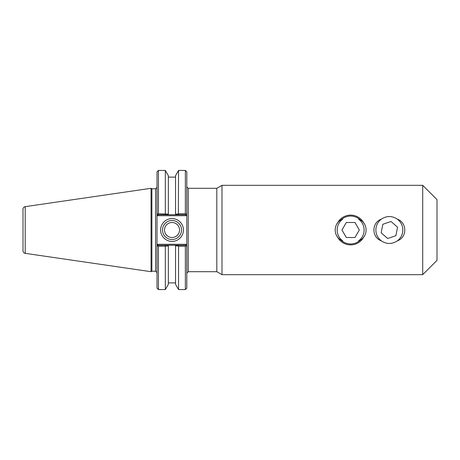 <?xml version="1.0" encoding="UTF-8"?>
<svg xmlns="http://www.w3.org/2000/svg" width="460" height="460" viewBox="0 0 460 460"><rect width="100%" height="100%" fill="white"/><g stroke="black" fill="none" stroke-linecap="round" stroke-linejoin="round"><path stroke-width="0.69" d="M358.593 240.867A13.461 13.461 0 0 0 358.593 219.132C368.575 222.64 368.575 237.36 358.593 240.867M342.694 219.132A13.461 13.461 0 0 0 342.694 240.867C332.718 237.36 332.718 222.64 342.694 219.132M397.296 240.867A13.461 13.461 0 0 0 397.296 219.132C407.272 222.64 407.272 237.36 397.296 240.867C391.995 244.317 386.693 244.317 381.392 240.867C371.416 237.36 371.416 222.64 381.392 219.132A13.461 13.461 0 0 0 381.392 240.867M381.392 219.132C386.693 215.683 391.995 215.683 397.296 219.132M186.8 213.561L186.8 171.856L185.368 170.43L185.368 213.814L186.018 214.343L186.8 213.561L186.018 214.343L186.8 213.561L186.8 214.906L186.8 213.561L185.604 214.751L178.716 214.751L178.342 214.118L175.542 214.124L175.542 214.751L175.542 175.657L178.56 170.43L178.342 214.118M186.001 244.294L157.809 244.294L157.015 245.094L157.015 246.439L157.015 213.561L158.205 214.751L168.348 214.751L168.348 214.124L158.441 213.814L157.797 214.343L157.015 213.561L157.015 214.906L157.809 215.705L186.001 215.705L186.8 214.906L186.8 246.439L186.8 245.094L186.001 244.294L185.604 245.249L175.542 245.249L175.542 245.876L178.342 245.881L178.716 245.249M186.8 273.131L188.226 271.699L188.226 188.301L216.821 188.301L216.821 271.699L221.984 274.677L422.705 274.677L422.705 185.322L221.984 185.322L221.984 274.677M216.821 188.301L221.984 185.322M422.705 185.322L437 199.617L437 260.383L422.705 274.677M157.015 246.439L157.797 245.657L157.015 246.439L157.015 288.144L158.441 289.57L165.33 289.57L168.348 284.343L168.348 245.249L158.205 245.249L157.797 245.657L158.441 246.186L165.33 246.186L168.348 245.876L168.348 245.249L175.542 245.249L175.542 284.343L178.56 289.57L185.368 289.57L185.368 246.186L186.018 245.657L186.8 246.439L185.604 245.249M165.174 245.249L165.548 245.881M165.33 213.814L165.33 170.43L168.348 175.657L168.348 214.751L178.716 214.751M185.368 213.814L178.56 213.814M165.548 214.118L165.174 214.751M157.809 215.705L158.205 214.751M186.001 215.705L185.604 214.751M157.809 244.294L158.205 245.249M181.533 230A9.51 9.51 0 0 1 167.273 238.234A9.51 9.51 0 0 1 167.273 221.766A9.51 9.51 0 0 1 181.533 230M183.436 230A11.414 11.414 0 0 0 166.319 220.116A11.414 11.414 0 0 0 166.319 239.884A11.414 11.414 0 0 0 183.436 230M164.519 230A7.504 7.504 0 0 0 172.023 237.504A7.504 7.504 0 0 0 179.532 230A7.504 7.504 0 0 0 172.023 222.496A7.504 7.504 0 0 0 164.519 230M185.368 289.57L186.8 288.144L186.8 246.439M155.583 188.778L155.583 271.222L151.88 271.222L151.88 188.778L155.583 188.778L157.015 187.346M158.441 213.814L158.441 170.43L157.015 171.856L157.015 213.561M158.441 289.57L158.441 246.186M165.33 289.57L165.33 246.186M178.342 245.881L178.56 246.186L185.368 246.186M178.56 246.186L178.56 289.57M151.88 188.778L151.058 188.301L151.058 271.699L151.88 271.222M23 212.842L23 230M25.202 206.655C23.839 206.96 23.103 207.805 23 209.202L23 250.798C23.103 252.195 23.839 253.04 25.202 253.345L25.202 206.655L151.058 188.301M391.029 221.501L397.549 227.211L395.864 235.71L387.659 238.498L381.139 232.789L382.823 224.29L391.029 221.501M364.027 223.462A14.892 14.892 0 0 0 337.26 223.462M337.26 236.538A14.892 14.892 0 0 0 364.027 236.538M360.761 239.608A13.955 13.955 0 0 1 340.526 239.608M340.526 220.392A13.955 13.955 0 0 1 360.761 220.392M359.312 230L354.976 237.504L346.311 237.504L341.981 230L346.311 222.496L354.976 222.496L359.312 230M188.226 188.301L186.8 186.869M188.226 271.699L216.821 271.699M155.583 271.222L157.015 272.654M178.56 170.43L185.368 170.43M25.202 253.345L151.058 271.699M175.542 177.123L168.348 177.123M158.441 170.43L165.33 170.43M175.542 282.877L168.348 282.877"/></g></svg>
